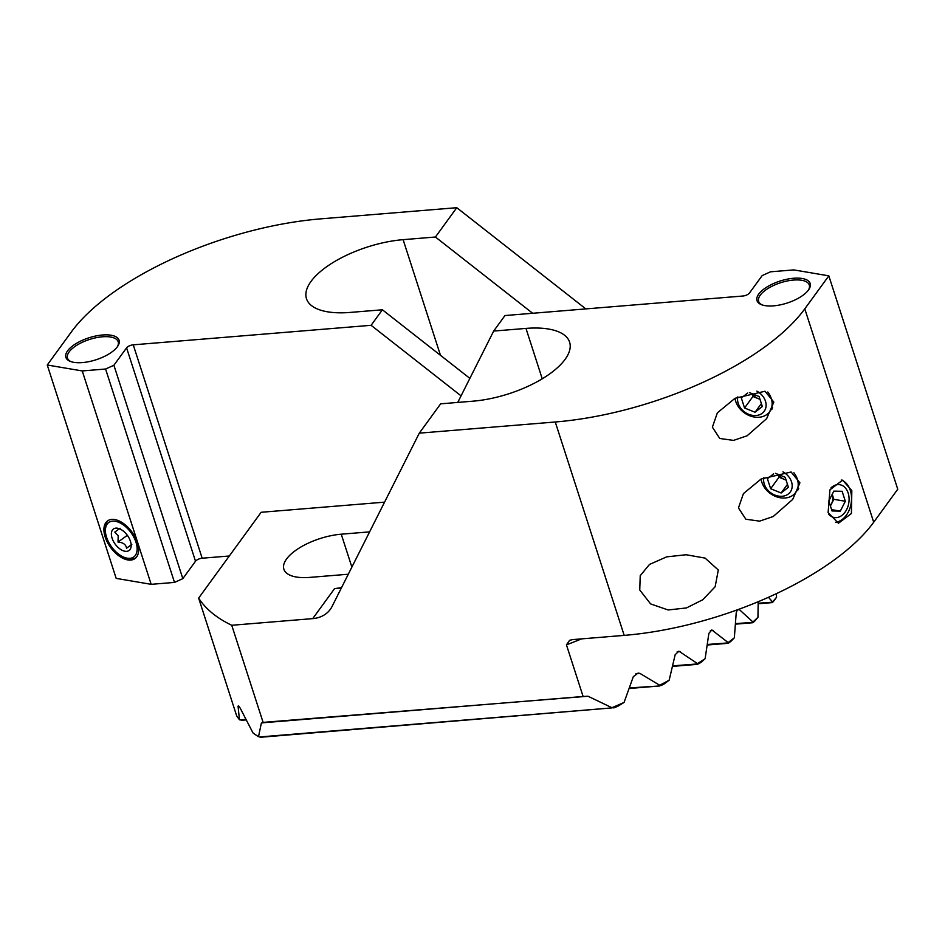 <?xml version="1.0" encoding="UTF-8"?>
<svg xmlns="http://www.w3.org/2000/svg" width="945" height="945" viewBox="0 0 945 945"><rect width="100%" height="100%" fill="white"/><g stroke="black" fill="none" stroke-linecap="round" stroke-linejoin="round"><path stroke-width="1.42" d="M127.339 535.307L118.03 542.076L118.196 535.78L114.806 532.082L120.086 528.267M112.089 538.178A13.289 7.525 54 0 1 116.495 528.113A13.289 7.525 54 0 1 130.445 541.296A13.289 7.525 54 0 1 130.859 547.852A13.289 7.525 54 0 1 121.917 550.179A13.289 7.525 54 0 1 112.089 538.178M135.974 542.229A21.298 12.049 -126 0 0 117.499 521.829A21.298 12.049 -126 0 0 105.474 532.07A21.298 12.049 -126 0 0 106.561 537.244A21.298 12.049 -126 0 0 123.7 557.125A21.298 12.049 -126 0 0 135.974 542.229M105.474 532.07L105.32 530.381A23.294 13.171 54 0 1 108.262 520.447M135.607 558.046A23.294 13.171 54 0 1 125.26 557.786L123.7 557.125M118.03 542.076C123.133 542.465 125.968 544.521 126.535 548.242L131.816 544.414M131.154 544.875L126.535 548.242M82.428 362.585A27.948 11.553 162.1 0 1 70.379 361.427A27.948 11.553 162.1 0 1 71.537 346.78A27.948 11.553 162.1 0 1 102.532 334.991A27.948 11.553 162.1 0 1 117.794 346.118A27.948 11.553 162.1 0 1 82.428 362.585M117.345 346.768A26.625 10.997 -17.9 0 0 118.184 341.759A26.625 10.997 -17.9 0 0 102.426 336.798A26.625 10.997 -17.9 0 0 67.52 358.131A26.625 10.997 -17.9 0 0 71.135 361.699M105.178 537.008A23.294 13.171 -126 0 0 118.881 555.861A23.294 13.171 -126 0 0 134.97 558.578A23.294 13.171 -126 0 0 137.356 542.465A23.294 13.171 -126 0 0 123.653 523.613A23.294 13.171 -126 0 0 107.565 520.896A23.294 13.171 -126 0 0 105.178 537.008M82.25 370.936L151.176 584.329L116.176 578.387L47.25 365.006L82.25 370.936L105.58 369.022L113.896 365.254L126.583 347.843A5.327 2.197 162.1 0 1 133.245 344.83L202.159 558.212A5.327 2.197 -17.9 0 0 195.509 561.236L126.583 347.843M585.841 308.909L456.778 207.699L320.816 218.85A199.655 82.475 162.1 0 0 71.3 332.002L47.25 365.006M151.176 584.329L174.506 582.415L105.58 369.022M456.778 207.699L435.421 237.018L403.113 239.664A73.71 30.453 -17.9 0 0 306.475 298.703A73.71 30.453 -17.9 0 0 350.111 312.429L382.406 309.783L371.101 325.304L133.245 344.83M229.304 555.991L202.159 558.212M113.896 365.254L182.822 578.647L195.509 561.236M182.822 578.647L174.506 582.415M461.065 395.861L371.101 325.304M435.421 237.018L532.661 313.267M469.866 378.366L382.406 309.783M786.039 479.918A9.982 7.903 36.1 0 1 784.267 479.351A9.982 7.903 36.1 0 1 778.491 474.555M763.903 477.615A15.309 12.12 -143.9 0 0 771.451 493.266A15.309 12.12 -143.9 0 0 788.425 493.928A15.309 12.12 -143.9 0 0 782.956 471.874M793.871 472.736A19.963 15.805 36.1 0 1 795.725 492.451A19.963 15.805 36.1 0 1 793.304 494.944A19.963 15.805 36.1 0 1 773.92 495.676A19.963 15.805 36.1 0 1 761.103 479.02M778.101 474.39L779.011 477.225L786.098 480.095M773.612 473.847L767.411 478.725L770.636 488.719L781.137 492.983L788.402 487.254L785.177 477.272L775.467 473.327M787.457 484.312L781.137 492.983M779.011 477.225L770.636 488.719M759.957 399.168A9.982 7.903 36.1 0 1 758.185 398.613A9.982 7.903 36.1 0 1 752.421 393.817M737.821 396.865A15.309 12.12 -143.9 0 0 738.199 403.373A15.309 12.12 -143.9 0 0 756.118 415.516A15.309 12.12 -143.9 0 0 765.45 401.129A15.309 12.12 -143.9 0 0 756.874 391.135M767.789 391.998A19.963 15.805 36.1 0 1 771.274 398.495A19.963 15.805 36.1 0 1 769.643 411.713A19.963 15.805 36.1 0 1 751.476 416.379A19.963 15.805 36.1 0 1 735.73 401.412A19.963 15.805 36.1 0 1 735.021 398.282M752.019 393.652L752.929 396.475L760.016 399.357M747.53 393.108L741.329 397.987L744.554 407.98L755.055 412.244L762.332 406.515L759.107 396.534L749.385 392.577M761.375 403.562L755.055 412.244M752.929 396.475L744.554 407.98M828.753 514.281A16.632 11.872 99.6 0 0 841.723 515.533A16.632 11.872 99.6 0 0 848.161 493.054A16.632 11.872 99.6 0 0 832.415 486.699A16.632 11.872 99.6 0 0 830.915 487.963M832.226 494.294A9.982 7.123 -80.4 0 1 832.238 494.329L833.844 499.326L831.328 504.24A9.982 7.123 99.6 0 0 832.238 494.329L832.226 494.294M830.36 505.811A9.982 7.123 -80.4 0 0 831.328 504.24L830.419 506M840.294 511.115L832.025 510.961L828.8 500.968L833.844 491.128L842.113 491.282L845.338 501.275L840.294 511.115L831.6 509.638M833.844 499.326L845.338 501.275M841.215 480.025A21.629 15.439 -80.4 0 1 850.323 490.431A21.629 15.439 -80.4 0 1 835.534 522.313M851.823 490.691L851.41 513.525L838.416 523.282L828.115 512.544L829.934 489.829L842.633 480.131L851.823 490.691M639.753 590.011L650.609 603.914L668.115 609.974L686.424 607.942L702.773 599.756L715.164 586.715L718.294 569.989L705.088 558.093L686.117 554.75L666.638 556.865L649.475 564.46L640.226 575.694L639.753 590.011M797.344 490.219A21.629 17.128 -143.9 0 0 798.159 489.782M773.187 516.525L792.713 499.397L799.907 482.824L791.107 471.992L761.079 479.032L743.42 493.609L738.458 507.926L745.865 519.23L759.591 521.144L773.187 516.525M771.262 409.48A21.629 17.128 -143.9 0 0 772.089 409.043M747.117 435.775L766.643 418.659L773.825 402.086L765.025 391.242L735.009 398.294L717.338 412.87L712.388 427.175L719.783 438.492L733.521 440.394L747.117 435.775M793.646 278.255A27.948 11.553 162.1 0 1 808.908 289.383A27.948 11.553 162.1 0 1 773.542 305.849A27.948 11.553 162.1 0 1 761.505 304.692A27.948 11.553 162.1 0 1 762.662 290.044A27.948 11.553 162.1 0 1 793.646 278.255M808.459 290.032A26.625 10.997 -17.9 0 0 809.298 285.024A26.625 10.997 -17.9 0 0 793.54 280.063A26.625 10.997 -17.9 0 0 758.634 301.384A26.625 10.997 -17.9 0 0 762.249 304.963M419.296 433.153L332.073 606.454A33.276 26.354 36.1 0 1 330.289 609.371A33.276 26.354 36.1 0 1 312.712 618.621L231.738 625.271L263.23 722.748L583.112 696.489L566.445 644.856L569.646 640.285L572.729 639.6L624.184 635.383A199.655 82.475 162.1 0 0 873.7 522.242L897.75 489.226L828.824 275.846L793.824 269.904L770.494 271.817L762.178 275.586L749.491 292.997A5.327 2.197 162.1 0 1 742.841 296.021L504.973 315.547L493.668 331.069L525.975 328.411A73.71 30.453 -17.9 0 1 569.599 342.149A73.71 30.453 -17.9 0 1 472.961 401.176L440.654 403.834L419.296 433.153L555.258 421.99A199.655 82.475 162.1 0 0 804.786 308.85L828.824 275.846M768.474 597.275L772.786 602.189A297.486 122.885 -17.9 0 0 774.061 600.666L776.542 597.252L776.4 593.649M758.173 603.241L772.786 602.189M348.292 574.229L309.783 577.395A43.753 18.073 162.1 0 1 283.878 569.244A43.753 18.073 162.1 0 1 341.251 534.197L369.613 531.87M231.738 625.271A299.482 123.712 162.1 0 1 198.639 598.09L236.616 715.708A299.482 123.712 -17.9 0 0 239.451 719.747L238.081 706.423L238.967 706.352M583.112 696.489L587.979 696.229L611.923 707.699A299.482 123.712 -17.9 0 0 624.078 702.43L633.327 676.644L638.099 673.064L639.989 673.431L659.693 685.243A299.482 123.712 -17.9 0 0 669.154 680.199L675.179 654.684L678.9 651.176L697.493 663.614A299.482 123.712 -17.9 0 0 705.124 658.712L708.868 633.386L711.821 629.949L728.134 642.565A299.482 123.712 -17.9 0 0 734.348 637.78L736.238 612.608L737.383 609.82M738.966 609.241L752.964 621.999A299.482 123.712 -17.9 0 0 757.949 617.309L758.185 601.717M772.691 601.847A299.482 123.712 -17.9 0 0 776.542 597.252M752.964 621.999L753.401 622.306A297.486 122.885 -17.9 0 0 755.067 620.747L757.949 617.309M735.47 623.641L753.401 622.306M728.134 642.565L728.914 642.848A297.486 122.885 -17.9 0 0 730.981 641.265L734.348 637.78M707.297 644.478L728.914 642.848M697.493 663.614L698.627 663.862A297.486 122.885 -17.9 0 0 701.166 662.244L705.124 658.712M672.639 665.859L698.627 663.862M659.693 685.243L661.228 685.468A297.486 122.885 -17.9 0 0 664.394 683.79L669.154 680.199M629.429 687.936L659.941 685.952L629.24 688.48M611.923 707.699L613.99 707.876A297.486 122.885 -17.9 0 0 618.065 706.128L624.078 702.43M259.769 736.958L611.828 707.911L260.135 737.301M263.23 722.748L261.363 723.043L258.505 736.71A299.482 123.712 -17.9 0 1 252.965 732.895L240.597 708.892C239.097 706.139 238.258 705.313 238.081 706.423L238.282 705.88M262.072 722.464L587.979 696.229M241.247 719.948L239.451 719.747M198.639 598.09L261.151 512.284L384.568 502.149M341.547 587.636L334.554 588.64L339.468 588.239M457.758 402.428L493.668 331.069M440.476 355.32L403.113 239.664M873.7 522.242L804.786 308.85M624.184 635.383L555.258 421.99M581.553 638.879A299.482 123.712 162.1 0 1 566.445 644.856M351.883 567.094L341.251 534.197M312.712 618.621L334.554 588.64M542.241 378.803L525.975 328.411M635.902 673.761L639.989 673.431M737.36 609.832L739.734 609.643M710.356 630.587L713.18 630.35M677.128 651.849L680.483 651.566M239.853 719.913L245.865 719.428M798.69 488.376L795.725 492.451M772.608 407.638L769.643 411.713M758.162 603.76L772.36 602.603M707.226 645.01L728.111 643.297M672.509 666.39L697.599 664.335M735.434 624.161L752.799 622.731M241.223 720.326L246.125 719.925"/></g></svg>
